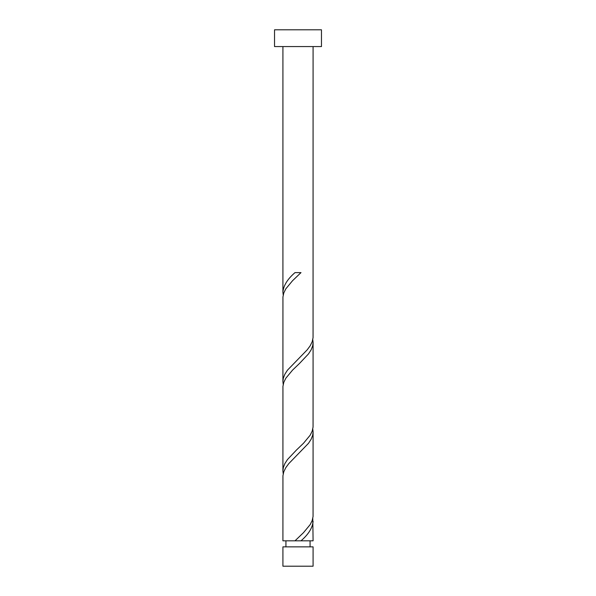 <?xml version="1.0" encoding="UTF-8"?>
<svg xmlns="http://www.w3.org/2000/svg" width="596" height="596" viewBox="0 0 596 596"><rect width="100%" height="100%" fill="white"/><g stroke="black" fill="none" stroke-linecap="round" stroke-linejoin="round"><path stroke-width="0.89" d="M313.086 566.2L282.914 566.2L282.914 546.852L313.086 546.852L313.086 566.2M310.069 546.852L310.069 540.818M297.724 540.818L298.276 540.818M285.931 546.852L285.931 540.818M321.467 46.562L274.532 46.562L274.532 29.8L321.467 29.8L321.467 46.562M313.086 46.562L313.064 337.634L312.207 341.694L310.203 345.762L307.208 349.822L287.481 370.138L284.858 374.206L283.301 378.266L282.914 381.514L282.936 296.994L283.793 292.934L285.797 288.866L292.532 280.738L299.505 274.041M299.512 274.041L301.002 272.618L294.998 272.618C287.473 279.114 283.45 285.611 282.914 292.115L282.914 46.562M296.488 539.387L294.998 540.818L313.086 540.818L312.788 518.468M301.002 540.818C308.527 534.314 312.55 527.818 313.086 521.314M294.998 540.818L282.914 540.818L282.936 475.794L283.793 471.734L285.797 467.666L288.792 463.606L308.519 443.29L311.142 439.222L312.699 435.162L313.086 431.914L313.064 516.434L312.207 520.494L310.203 524.562L303.468 532.69L296.495 539.387M299.512 363.441L308.519 353.89L311.142 349.822L312.699 345.762L313.086 342.514L313.064 427.034L312.207 431.094L310.203 435.162L303.468 443.29L296.495 449.987M296.488 449.987L287.481 459.538L284.858 463.606L283.301 467.666L282.914 470.915L282.936 386.394L283.793 382.334L285.797 378.266L292.532 370.138L299.505 363.441M282.914 470.915L283.212 473.768M313.086 431.914L312.788 429.068M282.914 381.514L283.212 384.368M313.086 342.514L312.788 339.668M282.914 292.115L283.212 294.968"/></g></svg>
